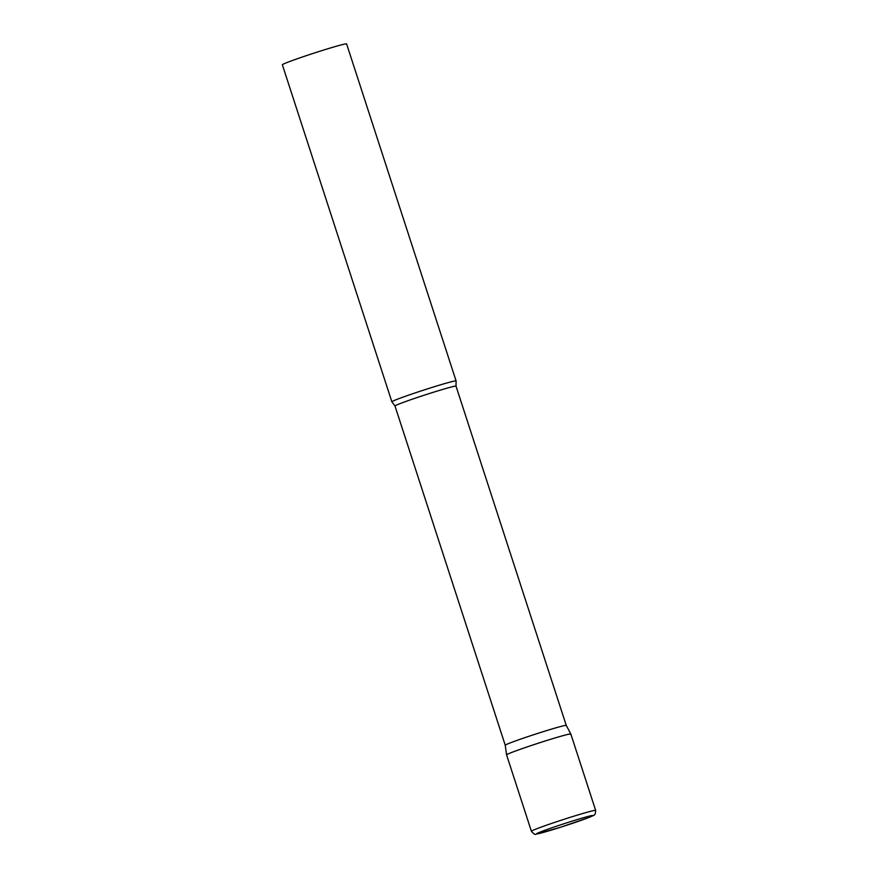 <?xml version="1.0" encoding="UTF-8"?>
<svg xmlns="http://www.w3.org/2000/svg" width="878" height="878" viewBox="0 0 878 878"><rect width="100%" height="100%" fill="white"/><g stroke="black" fill="none" stroke-linecap="round" stroke-linejoin="round"><path stroke-width="1.32" d="M544.031 741.361A33.77 1.306 162 0 0 506.584 754.871A33.77 1.306 -18 0 1 507.023 754.487A33.77 1.306 -18 0 1 541.067 742.305A33.77 1.306 -18 0 1 570.821 733.997A33.77 1.306 162 0 0 544.031 741.361M531.399 831.268C533.824 834.111 535.415 835.055 536.195 834.089L560.054 827.405L588.951 817.473C594.154 814.663 595.317 816.617 595.646 810.394A33.77 1.306 162 0 0 568.856 817.758A33.77 1.306 162 0 0 531.399 831.268L506.584 754.871L505.223 745.246A32.091 1.24 -18 0 1 505.223 745.246A32.091 1.24 -18 0 1 505.651 744.884A32.091 1.24 -18 0 1 537.994 733.317A32.091 1.24 -18 0 1 566.255 725.415A32.091 1.24 -18 0 1 566.266 725.426M392.301 401.411A33.77 1.306 -18 0 1 426.456 389.195A33.77 1.306 -18 0 1 456.099 380.931A33.77 1.306 -18 0 1 456.099 380.964L346.601 43.9A33.77 1.306 -18 0 0 316.947 52.175A33.77 1.306 -18 0 0 282.793 64.39A33.77 1.306 -18 0 0 282.354 64.774L391.862 401.795A33.77 1.306 -18 0 1 392.301 401.411M505.234 745.246L394.99 405.987L391.884 401.828A33.77 1.306 -18 0 1 391.862 401.795M394.99 405.987A32.091 1.24 -18 0 1 395.418 405.614A32.091 1.24 -18 0 1 427.86 394.013A32.091 1.24 -18 0 1 456.022 386.155L566.255 725.415L570.821 733.997A33.77 1.306 -18 0 1 570.382 734.392M569.471 821.973A29.72 1.141 162 0 0 536.897 833.529A29.72 1.141 162 0 0 560.087 827.394A29.72 1.141 162 0 0 592.65 815.838A29.72 1.141 162 0 0 569.471 821.973M570.821 733.997L595.646 810.394M456.022 386.155L456.099 380.964"/></g></svg>
